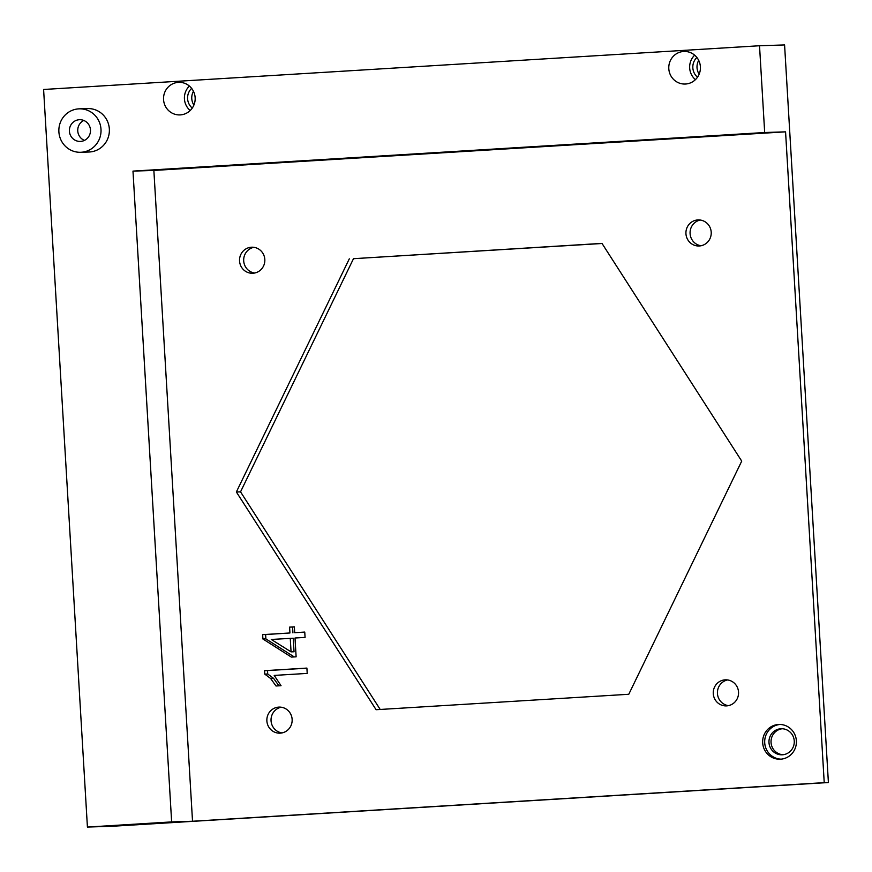 <?xml version="1.0" encoding="UTF-8"?>
<svg xmlns="http://www.w3.org/2000/svg" width="872" height="872" viewBox="0 0 872 872"><rect width="100%" height="100%" fill="white"/><g stroke="black" fill="none" stroke-linecap="round" stroke-linejoin="round"><path stroke-width="1.31" d="M87.418 827.059L112.477 826.253L828.4 782.522L784.582 44.941L759.523 45.747L43.6 89.478L87.418 827.059L171.642 821.914L132.98 171.108L764.679 132.511L759.523 45.747M782.249 728.752A13.036 12.655 -91.8 0 0 783.078 754.727M727.575 679.942A13.036 12.655 -91.8 0 0 728.403 705.644M281.187 707.214A13.036 12.655 -91.8 0 0 282.005 732.916M602.062 243.495L353.487 258.69L240.541 491.852L380.203 709.459M700.26 220.038A13.036 12.655 -91.8 0 0 701.077 245.751M698.701 60.386A13.036 12.655 -91.8 0 0 699.148 74.185M253.861 247.31A13.036 12.655 -91.8 0 0 254.679 273.023M193.453 91.266A13.036 12.655 -91.8 0 0 193.889 105.065M828.4 782.522L824.225 782.653L785.563 131.846L764.679 132.511M171.642 821.914L192.527 821.25L824.225 782.653M780.843 728.752A13.036 12.655 -91.8 0 0 768.973 742.355A13.036 12.655 -91.8 0 0 782.042 754.803A13.036 12.655 -91.8 0 0 794.272 741.364A13.036 12.655 -91.8 0 0 780.843 728.752M725.133 679.844A13.036 12.655 -91.8 0 0 713.263 693.447A13.036 12.655 -91.8 0 0 726.322 705.895A13.036 12.655 -91.8 0 0 738.551 692.455A13.036 12.655 -91.8 0 0 725.133 679.844M278.735 707.116A13.036 12.655 -91.8 0 0 266.865 720.719A13.036 12.655 -91.8 0 0 279.923 733.167A13.036 12.655 -91.8 0 0 292.153 719.727A13.036 12.655 -91.8 0 0 278.735 707.116M349.312 258.82L236.367 491.982L376.094 709.71L628.777 694.276L741.723 461.114L601.985 243.386L353.487 258.69M236.367 491.982L240.541 491.852M697.807 219.94A13.036 12.655 -91.8 0 0 685.937 233.554A13.036 12.655 -91.8 0 0 698.995 245.991A13.036 12.655 -91.8 0 0 711.225 232.562A13.036 12.655 -91.8 0 0 697.807 219.94M696.881 57.487A13.036 12.655 -91.8 0 0 697.513 77.194M251.409 247.223A13.036 12.655 -91.8 0 0 239.538 260.826A13.036 12.655 -91.8 0 0 252.597 273.263A13.036 12.655 -91.8 0 0 264.837 259.834A13.036 12.655 -91.8 0 0 251.409 247.223M191.633 88.377A13.036 12.655 -91.8 0 0 192.254 108.074M683.637 51.47A16.296 15.827 -91.8 0 0 668.791 68.474A16.296 15.827 -91.8 0 0 685.12 84.039A16.296 15.827 -91.8 0 0 700.412 67.242A16.296 15.827 -91.8 0 0 683.637 51.47M80.638 152.284L88.988 152.011A21.735 21.092 -91.8 0 0 109.371 129.623A21.735 21.092 -91.8 0 0 87.592 108.575L79.243 108.837A21.735 21.092 -91.8 0 0 78.654 108.869A21.735 21.092 -91.8 0 0 58.871 131.541A21.735 21.092 -91.8 0 0 80.638 152.284A21.735 21.092 -91.8 0 0 101.021 129.884A21.735 21.092 -91.8 0 0 79.243 108.837M178.379 82.36A16.296 15.827 -91.8 0 0 163.544 99.364A16.296 15.827 -91.8 0 0 179.872 114.919A16.296 15.827 -91.8 0 0 195.165 98.122A16.296 15.827 -91.8 0 0 178.379 82.36M785.563 131.846L153.864 170.443L132.98 171.108M192.527 821.25L153.864 170.443M778.5 724.479A17.386 16.873 -91.8 0 0 762.673 742.628A17.386 16.873 -91.8 0 0 780.091 759.218A17.386 16.873 -91.8 0 0 796.398 741.298A17.386 16.873 -91.8 0 0 778.5 724.479M306.9 668.083L307.217 673.402L274.211 675.418L281.035 685.686L276.021 685.992L270.636 678.492L264.739 674.1L264.543 670.677L306.9 668.083M305.069 637.399L295.008 638.01L296.12 656.812L291.379 657.096L262.908 638.991L262.646 634.642L289.94 632.974L289.602 627.121L294.344 626.837L294.692 632.691L304.753 632.069L305.069 637.399M780.026 724.458A17.386 16.873 -91.8 0 0 781.127 759.152M694.646 55.176A16.296 15.827 -91.8 0 0 695.431 79.646M189.398 86.056A16.296 15.827 -91.8 0 0 190.183 110.526M278.996 685.893L273.612 678.394L267.715 674.002L264.739 674.1M267.715 674.002L267.519 670.579L264.543 670.677M267.519 670.579L306.9 668.17M294.235 656.921L265.884 638.893L262.908 638.991M265.884 638.893L265.622 634.554L262.646 634.642M265.622 634.554L289.94 632.974M292.927 632.887L292.578 627.033L289.602 627.121M292.578 627.033L294.344 626.924M304.764 632.156L294.692 632.691M79.297 119.715A10.867 10.551 -91.8 0 0 69.4 131.051A10.867 10.551 -91.8 0 0 80.289 141.428A10.867 10.551 -91.8 0 0 90.481 130.222A10.867 10.551 -91.8 0 0 79.297 119.715M291.063 651.864L294.038 651.776L293.243 638.206L271.268 639.459L291.063 651.864L290.256 638.304M83.799 120.456A10.867 10.551 -91.8 0 0 84.431 140.403M273.612 678.394L270.636 678.492"/></g></svg>

